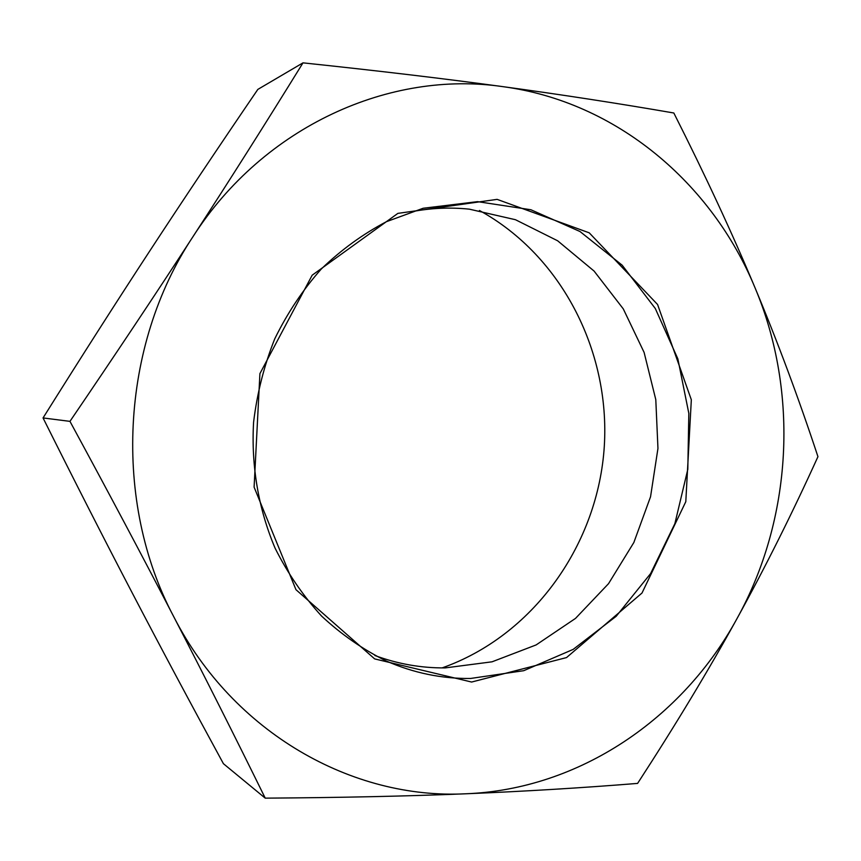 <?xml version="1.0" encoding="UTF-8"?>
<svg xmlns="http://www.w3.org/2000/svg" width="861" height="861" viewBox="0 0 861 861"><rect width="100%" height="100%" fill="white"/><g stroke="black" fill="none" stroke-linecap="round" stroke-linejoin="round"><path stroke-width="1.29" d="M479.448 210.482C563.094 256.449 611.784 354.463 603.97 450.884C596.038 547.305 532.098 636.118 442.102 667.91M374.847 655.501C397.814 663.982 421.287 668.114 445.245 667.899L492.051 661.808L536.123 644.932L575.503 618.402L608.523 583.683L633.857 542.495L650.55 496.732L657.955 448.42L655.791 399.612L644.103 352.407L623.289 308.895L594.09 271.075L557.648 240.789L515.459 219.716L469.374 209.169C450.002 207.146 430.565 208.028 411.074 211.817M470.558 678.468C441.585 678.791 413.452 672.958 386.159 660.957C362.825 649.388 341.3 634.428 321.573 616.078C303.212 595.984 287.714 573.361 275.1 548.199C258.515 509.088 251.078 465.855 253.586 422.277C257.041 393.369 264.101 365.527 274.777 338.771C287.37 313.06 302.889 289.78 321.347 268.944C341.193 249.819 362.89 234.063 386.438 221.675L423.128 208.265L477.564 201.646L530.903 209.75L580.002 231.523L622.169 265.199L655.307 308.518L677.855 358.854L688.832 413.42L687.81 469.331L674.873 523.649L650.625 573.555L616.175 616.304L573.157 649.398L523.736 670.687L470.558 678.468M471.624 682.041L566.527 657.578L641.994 593.035L685.797 501.694L691.329 399.762L657.578 304.503L589.236 232.836L497.109 199.365L397.879 213.377L312.166 275.208L259.914 373.631L254.103 487.132L295.969 589.688L374.664 658.902L471.624 682.041M193.004 236.624C120.336 345.853 112.619 501.866 173.761 616.724C233.213 733.066 352.547 799.675 465.726 793.788C579.571 789.419 682.73 718.322 737.059 618.499C792.228 518.882 799.234 392.842 755.129 288.026C711.907 183.124 616.487 101.835 503.061 86.67C390.474 69.999 264.112 125.792 193.004 236.624C229.683 180.164 266.35 122.23 302.997 62.853C378.549 70.828 445.234 78.771 503.061 86.67C561.243 94.602 618.166 103.374 673.829 112.995C705.525 175.773 732.625 234.117 755.129 288.026C777.731 342.075 798.664 398.288 817.95 456.664C792.324 513.156 765.364 567.108 737.059 618.499C708.851 669.783 675.702 724.747 637.603 783.402C581.444 787.933 524.155 791.399 465.726 793.788C407.651 796.177 340.816 797.63 265.231 798.147C234.967 736.532 204.477 676.057 173.761 616.724C143.141 557.584 108.54 492.46 69.956 421.363C115.428 354.517 156.444 292.934 193.004 236.624M302.997 62.853L257.837 89.404C218.683 146.811 182.618 200.753 149.62 251.197C116.709 301.479 81.192 357.057 43.05 417.94C74.982 481.912 104.773 540.353 132.4 593.251C160.114 646.353 190.453 703.168 223.419 763.696L265.231 798.147M43.05 417.94L69.956 421.363"/></g></svg>
